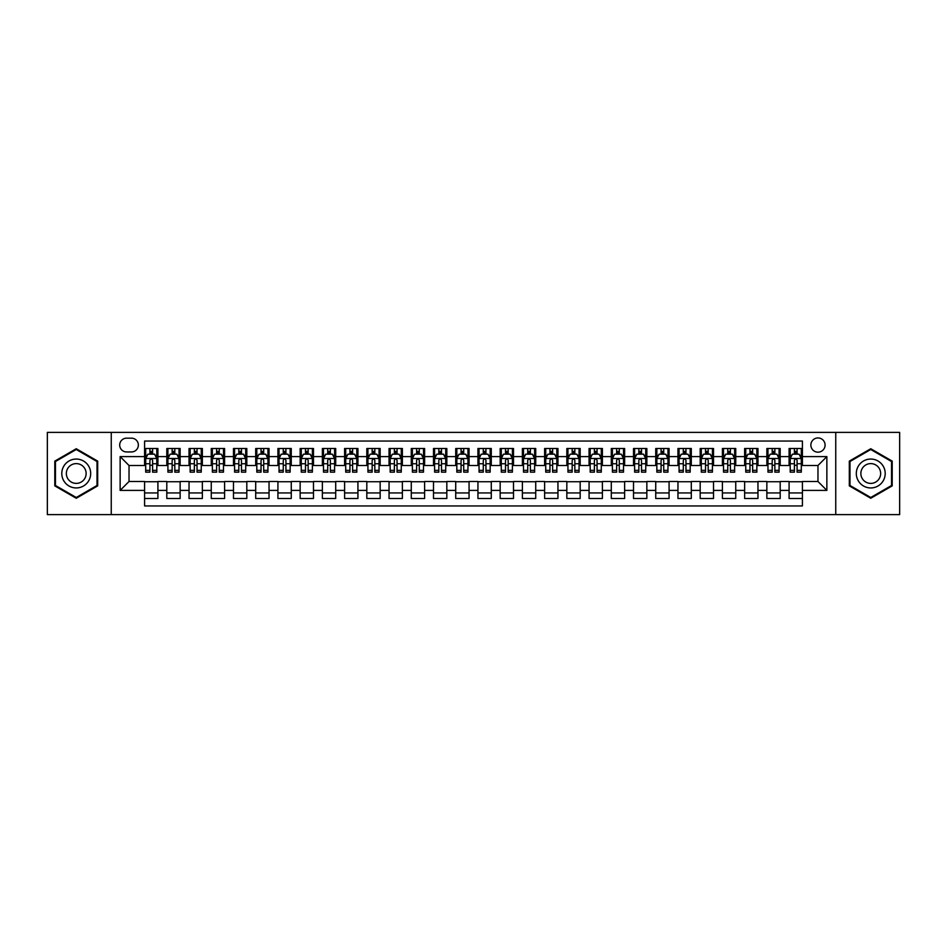 <?xml version="1.0" encoding="UTF-8"?>
<svg xmlns="http://www.w3.org/2000/svg" width="947" height="947" viewBox="0 0 947 947"><rect width="100%" height="100%" fill="white"/><g stroke="black" fill="none" stroke-linecap="round" stroke-linejoin="round"><path stroke-width="1.42" d="M817.971 437.94A7.114 7.114 0 0 0 810.869 445.054A7.114 7.114 0 0 0 817.971 452.169A7.114 7.114 0 0 0 825.086 445.054A7.114 7.114 0 0 0 817.971 437.94M835.751 514.612L899.65 514.612L899.65 432.388L835.751 432.388L835.751 514.612L111.249 514.612L111.249 432.388L47.35 432.388L47.35 514.612L111.249 514.612M802.417 448.499L789.088 448.499L789.088 456.608L780.198 456.608L780.198 465.498L789.088 465.498L789.088 456.608M780.198 456.608L780.198 448.499L766.857 448.499L766.857 456.608L757.967 456.608L757.967 465.498L766.857 465.498L766.857 456.608M757.967 456.608L757.967 448.499L744.638 448.499L744.638 456.608L735.748 456.608L735.748 465.498L744.638 465.498L744.638 456.608M735.748 456.608L735.748 448.499L722.407 448.499L722.407 456.608L713.517 456.608L713.517 465.498L722.407 465.498L722.407 456.608M713.517 456.608L713.517 448.499L700.188 448.499L700.188 456.608L691.298 456.608L691.298 465.498L700.188 465.498L700.188 456.608M691.298 456.608L691.298 448.499L677.957 448.499L677.957 456.608L669.079 456.608L669.079 465.498L677.957 465.498L677.957 456.608M669.079 456.608L669.079 448.499L655.738 448.499L655.738 456.608L646.848 456.608L646.848 465.498L655.738 465.498L655.738 456.608M646.848 456.608L646.848 448.499L633.519 448.499L633.519 456.608L624.629 456.608L624.629 465.498L633.519 465.498L633.519 456.608M624.629 456.608L624.629 448.499L611.288 448.499L611.288 456.608L602.399 456.608L602.399 465.498L611.288 465.498L611.288 456.608M602.399 456.608L602.399 448.499L589.07 448.499L589.07 456.608L580.18 456.608L580.18 465.498L589.07 465.498L589.07 456.608M580.18 456.608L580.18 448.499L566.839 448.499L566.839 456.608L557.949 456.608L557.949 465.498L566.839 465.498L566.839 456.608M557.949 456.608L557.949 448.499L544.62 448.499L544.62 456.608L535.73 456.608L535.73 465.498L544.62 465.498L544.62 456.608M535.73 456.608L535.73 448.499L522.389 448.499L522.389 456.608L513.499 456.608L513.499 465.498L522.389 465.498L522.389 456.608M513.499 456.608L513.499 448.499L500.17 448.499L500.17 456.608L491.28 456.608L491.28 465.498L500.17 465.498L500.17 456.608M491.28 456.608L491.28 448.499L477.939 448.499L477.939 456.608L469.061 456.608L469.061 465.498L477.939 465.498L477.939 456.608M469.061 456.608L469.061 448.499L455.72 448.499L455.72 456.608L446.83 456.608L446.83 465.498L455.72 465.498L455.72 456.608M446.83 456.608L446.83 448.499L433.501 448.499L433.501 456.608L424.611 456.608L424.611 465.498L433.501 465.498L433.501 456.608M424.611 456.608L424.611 448.499L411.27 448.499L411.27 456.608L402.38 456.608L402.38 465.498L411.27 465.498L411.27 456.608M402.38 456.608L402.38 448.499L389.051 448.499L389.051 456.608L380.161 456.608L380.161 465.498L389.051 465.498L389.051 456.608M380.161 456.608L380.161 448.499L366.82 448.499L366.82 456.608L357.93 456.608L357.93 465.498L366.82 465.498L366.82 456.608M357.93 456.608L357.93 448.499L344.601 448.499L344.601 456.608L335.712 456.608L335.712 465.498L344.601 465.498L344.601 456.608M335.712 456.608L335.712 448.499L322.371 448.499L322.371 456.608L313.481 456.608L313.481 465.498L322.371 465.498L322.371 456.608M313.481 456.608L313.481 448.499L300.152 448.499L300.152 456.608L291.262 456.608L291.262 465.498L300.152 465.498L300.152 456.608M291.262 456.608L291.262 448.499L277.921 448.499L277.921 456.608L269.043 456.608L269.043 465.498L277.921 465.498L277.921 456.608M269.043 456.608L269.043 448.499L255.702 448.499L255.702 456.608L246.812 456.608L246.812 465.498L255.702 465.498L255.702 456.608M246.812 456.608L246.812 448.499L233.483 448.499L233.483 456.608L224.593 456.608L224.593 465.498L233.483 465.498L233.483 456.608M224.593 456.608L224.593 448.499L211.252 448.499L211.252 456.608L202.362 456.608L202.362 465.498L211.252 465.498L211.252 456.608M202.362 456.608L202.362 448.499L189.033 448.499L189.033 456.608L180.143 456.608L180.143 465.498L189.033 465.498L189.033 456.608M180.143 456.608L180.143 448.499L166.802 448.499L166.802 465.498L157.912 465.498L157.912 448.499L144.583 448.499M144.583 498.501L157.912 498.501L157.912 481.502L166.802 481.502L166.802 498.501L180.143 498.501L180.143 481.502L189.033 481.502L189.033 490.392L180.143 490.392M189.033 490.392L189.033 498.501L202.362 498.501L202.362 481.502L211.252 481.502L211.252 490.392L202.362 490.392M211.252 490.392L211.252 498.501L224.593 498.501L224.593 481.502L233.483 481.502L233.483 490.392L224.593 490.392M233.483 490.392L233.483 498.501L246.812 498.501L246.812 481.502L255.702 481.502L255.702 490.392L246.812 490.392M255.702 490.392L255.702 498.501L269.043 498.501L269.043 481.502L277.921 481.502L277.921 490.392L269.043 490.392M277.921 490.392L277.921 498.501L291.262 498.501L291.262 481.502L300.152 481.502L300.152 490.392L291.262 490.392M300.152 490.392L300.152 498.501L313.481 498.501L313.481 481.502L322.371 481.502L322.371 490.392L313.481 490.392M322.371 490.392L322.371 498.501L335.712 498.501L335.712 481.502L344.601 481.502L344.601 490.392L335.712 490.392M344.601 490.392L344.601 498.501L357.93 498.501L357.93 481.502L366.82 481.502L366.82 490.392L357.93 490.392M366.82 490.392L366.82 498.501L380.161 498.501L380.161 481.502L389.051 481.502L389.051 490.392L380.161 490.392M389.051 490.392L389.051 498.501L402.38 498.501L402.38 481.502L411.27 481.502L411.27 490.392L402.38 490.392M411.27 490.392L411.27 498.501L424.611 498.501L424.611 481.502L433.501 481.502L433.501 490.392L424.611 490.392M433.501 490.392L433.501 498.501L446.83 498.501L446.83 481.502L455.72 481.502L455.72 490.392L446.83 490.392M455.72 490.392L455.72 498.501L469.061 498.501L469.061 481.502L477.939 481.502L477.939 490.392L469.061 490.392M477.939 490.392L477.939 498.501L491.28 498.501L491.28 481.502L500.17 481.502L500.17 490.392L491.28 490.392M500.17 490.392L500.17 498.501L513.499 498.501L513.499 481.502L522.389 481.502L522.389 490.392L513.499 490.392M522.389 490.392L522.389 498.501L535.73 498.501L535.73 481.502L544.62 481.502L544.62 490.392L535.73 490.392M544.62 490.392L544.62 498.501L557.949 498.501L557.949 481.502L566.839 481.502L566.839 490.392L557.949 490.392M566.839 490.392L566.839 498.501L580.18 498.501L580.18 481.502L589.07 481.502L589.07 490.392L580.18 490.392M589.07 490.392L589.07 498.501L602.399 498.501L602.399 481.502L611.288 481.502L611.288 490.392L602.399 490.392M611.288 490.392L611.288 498.501L624.629 498.501L624.629 481.502L633.519 481.502L633.519 490.392L624.629 490.392M633.519 490.392L633.519 498.501L646.848 498.501L646.848 481.502L655.738 481.502L655.738 490.392L646.848 490.392M655.738 490.392L655.738 498.501L669.079 498.501L669.079 481.502L677.957 481.502L677.957 490.392L669.079 490.392M677.957 490.392L677.957 498.501L691.298 498.501L691.298 481.502L700.188 481.502L700.188 490.392L691.298 490.392M700.188 490.392L700.188 498.501L713.517 498.501L713.517 481.502L722.407 481.502L722.407 490.392L713.517 490.392M722.407 490.392L722.407 498.501L735.748 498.501L735.748 481.502L744.638 481.502L744.638 490.392L735.748 490.392M744.638 490.392L744.638 498.501L757.967 498.501L757.967 481.502L766.857 481.502L766.857 490.392L757.967 490.392M766.857 490.392L766.857 498.501L780.198 498.501L780.198 481.502L789.088 481.502L789.088 490.392L780.198 490.392M126.578 451.944L131.467 451.944A6.889 6.889 0 0 0 138.357 445.054A6.889 6.889 0 0 0 131.467 438.165L126.578 438.165A6.889 6.889 0 0 0 119.689 445.054A6.889 6.889 0 0 0 126.578 451.944M835.751 432.388L111.249 432.388M802.417 456.608L802.417 441.053L144.583 441.053L144.583 465.498L129.029 465.498L129.029 481.502L144.583 481.502L144.583 505.947L802.417 505.947L802.417 481.502L817.971 481.502L817.971 465.498L802.417 465.498L802.417 456.608L826.861 456.608L826.861 490.392L802.417 490.392M144.583 490.392L120.139 490.392L120.139 456.608L144.583 456.608M789.088 490.392L789.088 498.501L802.417 498.501M144.583 454.051L145.696 454.051M149.91 454.051L152.585 454.051M156.8 454.051L157.912 454.051M144.583 465.273L145.696 465.273M149.91 465.273L152.585 465.273M156.8 465.273L157.912 465.273M144.583 481.727L157.912 481.727M144.583 492.949L157.912 492.949M166.802 465.273L167.915 465.273M172.141 465.273L174.804 465.273M179.03 465.273L180.143 465.273M166.802 454.051L167.915 454.051M172.141 454.051L174.804 454.051M179.03 454.051L180.143 454.051M166.802 481.727L180.143 481.727M166.802 492.949L180.143 492.949M189.033 481.727L202.362 481.727M189.033 492.949L202.362 492.949M189.033 454.051L190.146 454.051M194.36 454.051L197.035 454.051M201.249 454.051L202.362 454.051M189.033 465.273L190.146 465.273M194.36 465.273L197.035 465.273M201.249 465.273L202.362 465.273M211.252 481.727L224.593 481.727M211.252 492.949L224.593 492.949M211.252 454.051L212.365 454.051M216.591 454.051L219.254 454.051M223.48 454.051L224.593 454.051M211.252 465.273L212.365 465.273M216.591 465.273L219.254 465.273M223.48 465.273L224.593 465.273M233.483 481.727L246.812 481.727M233.483 492.949L246.812 492.949M233.483 454.051L234.584 454.051M238.81 454.051L241.473 454.051M245.699 454.051L246.812 454.051M233.483 465.273L234.584 465.273M238.81 465.273L241.473 465.273M245.699 465.273L246.812 465.273M255.702 481.727L269.043 481.727M255.702 492.949L269.043 492.949M255.702 454.051L256.815 454.051M261.041 454.051L263.704 454.051M267.93 454.051L269.043 454.051M255.702 465.273L256.815 465.273M261.041 465.273L263.704 465.273M267.93 465.273L269.043 465.273M277.921 481.727L291.262 481.727M277.921 492.949L291.262 492.949M277.921 454.051L279.034 454.051M283.26 454.051L285.923 454.051M290.149 454.051L291.262 454.051M277.921 465.273L279.034 465.273M283.26 465.273L285.923 465.273M290.149 465.273L291.262 465.273M300.152 481.727L313.481 481.727M300.152 492.949L313.481 492.949M300.152 454.051L301.264 454.051M305.49 454.051L308.154 454.051M312.38 454.051L313.481 454.051M300.152 465.273L301.264 465.273M305.49 465.273L308.154 465.273M312.38 465.273L313.481 465.273M322.371 481.727L335.712 481.727M322.371 492.949L335.712 492.949M322.371 454.051L323.483 454.051M327.709 454.051L330.373 454.051M334.599 454.051L335.712 454.051M322.371 465.273L323.483 465.273M327.709 465.273L330.373 465.273M334.599 465.273L335.712 465.273M344.601 481.727L357.93 481.727M344.601 492.949L357.93 492.949M344.601 454.051L345.714 454.051M349.928 454.051L352.604 454.051M356.818 454.051L357.93 454.051M344.601 465.273L345.714 465.273M349.928 465.273L352.604 465.273M356.818 465.273L357.93 465.273M366.82 481.727L380.161 481.727M366.82 492.949L380.161 492.949M366.82 454.051L367.933 454.051M372.159 454.051L374.823 454.051M379.049 454.051L380.161 454.051M366.82 465.273L367.933 465.273M372.159 465.273L374.823 465.273M379.049 465.273L380.161 465.273M389.051 481.727L402.38 481.727M389.051 492.949L402.38 492.949M389.051 454.051L390.164 454.051M394.378 454.051L397.053 454.051M401.268 454.051L402.38 454.051M389.051 465.273L390.164 465.273M394.378 465.273L397.053 465.273M401.268 465.273L402.38 465.273M411.27 481.727L424.611 481.727M411.27 492.949L424.611 492.949M411.27 454.051L412.383 454.051M416.609 454.051L419.272 454.051M423.498 454.051L424.611 454.051M411.27 465.273L412.383 465.273M416.609 465.273L419.272 465.273M423.498 465.273L424.611 465.273M433.501 481.727L446.83 481.727M433.501 492.949L446.83 492.949M433.501 454.051L434.602 454.051M438.828 454.051L441.491 454.051M445.717 454.051L446.83 454.051M433.501 465.273L434.602 465.273M438.828 465.273L441.491 465.273M445.717 465.273L446.83 465.273M455.72 481.727L469.061 481.727M455.72 492.949L469.061 492.949M455.72 454.051L456.833 454.051M461.059 454.051L463.722 454.051M467.948 454.051L469.061 454.051M455.72 465.273L456.833 465.273M461.059 465.273L463.722 465.273M467.948 465.273L469.061 465.273M477.939 481.727L491.28 481.727M477.939 492.949L491.28 492.949M477.939 454.051L479.052 454.051M483.278 454.051L485.941 454.051M490.167 454.051L491.28 454.051M477.939 465.273L479.052 465.273M483.278 465.273L485.941 465.273M490.167 465.273L491.28 465.273M500.17 481.727L513.499 481.727M500.17 492.949L513.499 492.949M500.17 454.051L501.283 454.051M505.509 454.051L508.172 454.051M512.398 454.051L513.499 454.051M500.17 465.273L501.283 465.273M505.509 465.273L508.172 465.273M512.398 465.273L513.499 465.273M522.389 481.727L535.73 481.727M522.389 492.949L535.73 492.949M522.389 454.051L523.502 454.051M527.728 454.051L530.391 454.051M534.617 454.051L535.73 454.051M522.389 465.273L523.502 465.273M527.728 465.273L530.391 465.273M534.617 465.273L535.73 465.273M544.62 481.727L557.949 481.727M544.62 492.949L557.949 492.949M544.62 454.051L545.732 454.051M549.947 454.051L552.622 454.051M556.836 454.051L557.949 454.051M544.62 465.273L545.732 465.273M549.947 465.273L552.622 465.273M556.836 465.273L557.949 465.273M566.839 481.727L580.18 481.727M566.839 492.949L580.18 492.949M566.839 454.051L567.951 454.051M572.177 454.051L574.841 454.051M579.067 454.051L580.18 454.051M566.839 465.273L567.951 465.273M572.177 465.273L574.841 465.273M579.067 465.273L580.18 465.273M589.07 481.727L602.399 481.727M589.07 492.949L602.399 492.949M589.07 454.051L590.182 454.051M594.396 454.051L597.072 454.051M601.286 454.051L602.399 454.051M589.07 465.273L590.182 465.273M594.396 465.273L597.072 465.273M601.286 465.273L602.399 465.273M611.288 481.727L624.629 481.727M611.288 492.949L624.629 492.949M611.288 454.051L612.401 454.051M616.627 454.051L619.291 454.051M623.517 454.051L624.629 454.051M611.288 465.273L612.401 465.273M616.627 465.273L619.291 465.273M623.517 465.273L624.629 465.273M633.519 481.727L646.848 481.727M633.519 492.949L646.848 492.949M633.519 454.051L634.62 454.051M638.846 454.051L641.51 454.051M645.736 454.051L646.848 454.051M633.519 465.273L634.62 465.273M638.846 465.273L641.51 465.273M645.736 465.273L646.848 465.273M655.738 481.727L669.079 481.727M655.738 492.949L669.079 492.949M655.738 454.051L656.851 454.051M661.077 454.051L663.74 454.051M667.966 454.051L669.079 454.051M655.738 465.273L656.851 465.273M661.077 465.273L663.74 465.273M667.966 465.273L669.079 465.273M677.957 481.727L691.298 481.727M677.957 492.949L691.298 492.949M677.957 454.051L679.07 454.051M683.296 454.051L685.959 454.051M690.185 454.051L691.298 454.051M677.957 465.273L679.07 465.273M683.296 465.273L685.959 465.273M690.185 465.273L691.298 465.273M700.188 481.727L713.517 481.727M700.188 492.949L713.517 492.949M700.188 454.051L701.301 454.051M705.527 454.051L708.19 454.051M712.416 454.051L713.517 454.051M700.188 465.273L701.301 465.273M705.527 465.273L708.19 465.273M712.416 465.273L713.517 465.273M722.407 481.727L735.748 481.727M722.407 492.949L735.748 492.949M722.407 454.051L723.52 454.051M727.746 454.051L730.409 454.051M734.635 454.051L735.748 454.051M722.407 465.273L723.52 465.273M727.746 465.273L730.409 465.273M734.635 465.273L735.748 465.273M744.638 481.727L757.967 481.727M744.638 492.949L757.967 492.949M744.638 454.051L745.751 454.051M749.965 454.051L752.64 454.051M756.854 454.051L757.967 454.051M744.638 465.273L745.751 465.273M749.965 465.273L752.64 465.273M756.854 465.273L757.967 465.273M766.857 481.727L780.198 481.727M766.857 492.949L780.198 492.949M766.857 454.051L767.97 454.051M772.196 454.051L774.859 454.051M779.085 454.051L780.198 454.051M766.857 465.273L767.97 465.273M772.196 465.273L774.859 465.273M779.085 465.273L780.198 465.273M789.088 481.727L802.417 481.727M789.088 492.949L802.417 492.949M789.088 454.051L790.2 454.051M794.415 454.051L797.09 454.051M801.304 454.051L802.417 454.051M789.088 465.273L790.2 465.273M794.415 465.273L797.09 465.273M801.304 465.273L802.417 465.273M129.029 465.498L120.139 456.608M129.029 481.502L120.139 490.392M826.861 456.608L817.971 465.498M826.861 490.392L817.971 481.502M76.245 498.264L97.683 485.882L97.683 461.118L76.245 448.736L54.796 461.118L54.796 485.882L76.245 498.264M892.204 461.118L870.755 448.736L849.317 461.118L849.317 485.882L870.755 498.264L892.204 485.882L892.204 461.118M152.585 451.388L149.91 451.388M156.8 470.351L152.585 470.351L152.585 472.162L156.8 472.162L156.8 458.608L154.586 454.169L147.91 454.169L145.696 458.608L145.696 472.162L149.91 472.162L149.91 470.351L145.696 470.351M145.696 458.608L145.696 448.499M156.8 458.608L156.8 448.499M149.91 454.169L149.91 448.499M152.585 448.499L152.585 454.169M152.585 470.351L152.585 460.278C151.698 458.561 150.81 458.561 149.91 460.278L149.91 470.351M76.245 459.058A14.442 14.442 0 0 0 61.792 473.5A14.442 14.442 0 0 0 76.245 487.942A14.442 14.442 0 0 0 90.687 473.5A14.442 14.442 0 0 0 76.245 459.058M76.245 463.616A9.884 9.884 0 0 0 66.349 473.5A9.884 9.884 0 0 0 76.245 483.384A9.884 9.884 0 0 0 86.13 473.5A9.884 9.884 0 0 0 76.245 463.616M97.02 485.491L76.245 497.495L55.459 485.491L55.459 461.509L76.245 449.505L97.02 461.509L97.02 485.491M858.242 466.279A14.442 14.442 0 0 0 863.534 486.012A14.442 14.442 0 0 0 883.267 480.721A14.442 14.442 0 0 0 877.976 460.988A14.442 14.442 0 0 0 858.242 466.279M862.196 468.552A9.884 9.884 0 0 0 865.818 482.07A9.884 9.884 0 0 0 879.325 478.448A9.884 9.884 0 0 0 875.703 464.93A9.884 9.884 0 0 0 862.196 468.552M891.541 461.509L891.541 485.491L870.755 497.495L849.98 485.491L849.98 461.509L870.755 449.505L891.541 461.509M174.804 451.388L172.141 451.388M179.03 470.351L174.804 470.351L174.804 472.162L179.03 472.162L179.03 458.608L176.805 454.169L170.14 454.169L167.915 458.608L167.915 472.162L172.141 472.162L172.141 470.351L167.915 470.351M167.915 458.608L167.915 448.499M179.03 458.608L179.03 448.499M172.141 454.169L172.141 448.499M174.804 448.499L174.804 454.169M174.804 470.351L174.804 460.278C173.917 458.561 173.029 458.561 172.141 460.278L172.141 470.351M197.035 451.388L194.36 451.388M201.249 470.351L197.035 470.351L197.035 472.162L201.249 472.162L201.249 458.608L199.036 454.169L192.359 454.169L190.146 458.608L190.146 472.162L194.36 472.162L194.36 470.351L190.146 470.351M190.146 458.608L190.146 448.499M201.249 458.608L201.249 448.499M194.36 454.169L194.36 448.499M197.035 448.499L197.035 454.169M197.035 470.351L197.035 460.278C196.147 458.561 195.248 458.561 194.36 460.278L194.36 470.351M219.254 451.388L216.591 451.388M223.48 470.351L219.254 470.351L219.254 472.162L223.48 472.162L223.48 458.608L221.255 454.169L214.59 454.169L212.365 458.608L212.365 472.162L216.591 472.162L216.591 470.351L212.365 470.351M212.365 458.608L212.365 448.499M223.48 458.608L223.48 448.499M216.591 454.169L216.591 448.499M219.254 448.499L219.254 454.169M219.254 470.351L219.254 460.278C218.366 458.561 217.479 458.561 216.591 460.278L216.591 470.351M241.473 451.388L238.81 451.388M245.699 470.351L241.473 470.351L241.473 472.162L245.699 472.162L245.699 458.608L243.474 454.169L236.809 454.169L234.584 458.608L234.584 472.162L238.81 472.162L238.81 470.351L234.584 470.351M234.584 458.608L234.584 448.499M245.699 458.608L245.699 448.499M238.81 454.169L238.81 448.499M241.473 448.499L241.473 454.169M241.473 470.351L241.473 460.278C240.585 458.561 239.698 458.561 238.81 460.278L238.81 470.351M263.704 451.388L261.041 451.388M267.93 470.351L263.704 470.351L263.704 472.162L267.93 472.162L267.93 458.608L265.705 454.169L259.04 454.169L256.815 458.608L256.815 472.162L261.041 472.162L261.041 470.351L256.815 470.351M256.815 458.608L256.815 448.499M267.93 458.608L267.93 448.499M261.041 454.169L261.041 448.499M263.704 448.499L263.704 454.169M263.704 470.351L263.704 460.278C262.816 458.561 261.928 458.561 261.041 460.278L261.041 470.351M285.923 451.388L283.26 451.388M290.149 470.351L285.923 470.351L285.923 472.162L290.149 472.162L290.149 458.608L287.924 454.169L281.259 454.169L279.034 458.608L279.034 472.162L283.26 472.162L283.26 470.351L279.034 470.351M279.034 458.608L279.034 448.499M290.149 458.608L290.149 448.499M283.26 454.169L283.26 448.499M285.923 448.499L285.923 454.169M285.923 470.351L285.923 460.278C285.035 458.561 284.147 458.561 283.26 460.278L283.26 470.351M308.154 451.388L305.49 451.388M312.38 470.351L308.154 470.351L308.154 472.162L312.38 472.162L312.38 458.608L310.154 454.169L303.49 454.169L301.264 458.608L301.264 472.162L305.49 472.162L305.49 470.351L301.264 470.351M301.264 458.608L301.264 448.499M312.38 458.608L312.38 448.499M305.49 454.169L305.49 448.499M308.154 448.499L308.154 454.169M308.154 470.351L308.154 460.278C307.266 458.561 306.378 458.561 305.49 460.278L305.49 470.351M330.373 451.388L327.709 451.388M334.599 470.351L330.373 470.351L330.373 472.162L334.599 472.162L334.599 458.608L332.373 454.169L325.709 454.169L323.483 458.608L323.483 472.162L327.709 472.162L327.709 470.351L323.483 470.351M323.483 458.608L323.483 448.499M334.599 458.608L334.599 448.499M327.709 454.169L327.709 448.499M330.373 448.499L330.373 454.169M330.373 470.351L330.373 460.278C329.485 458.561 328.597 458.561 327.709 460.278L327.709 470.351M352.604 451.388L349.928 451.388M356.818 470.351L352.604 470.351L352.604 472.162L356.818 472.162L356.818 458.608L354.604 454.169L347.928 454.169L345.714 458.608L345.714 472.162L349.928 472.162L349.928 470.351L345.714 470.351M345.714 458.608L345.714 448.499M356.818 458.608L356.818 448.499M349.928 454.169L349.928 448.499M352.604 448.499L352.604 454.169M352.604 470.351L352.604 460.278C351.716 458.561 350.828 458.561 349.928 460.278L349.928 470.351M374.823 451.388L372.159 451.388M379.049 470.351L374.823 470.351L374.823 472.162L379.049 472.162L379.049 458.608L376.823 454.169L370.159 454.169L367.933 458.608L367.933 472.162L372.159 472.162L372.159 470.351L367.933 470.351M367.933 458.608L367.933 448.499M379.049 458.608L379.049 448.499M372.159 454.169L372.159 448.499M374.823 448.499L374.823 454.169M374.823 470.351L374.823 460.278C373.935 458.561 373.047 458.561 372.159 460.278L372.159 470.351M397.053 451.388L394.378 451.388M401.268 470.351L397.053 470.351L397.053 472.162L401.268 472.162L401.268 458.608L399.054 454.169L392.378 454.169L390.164 458.608L390.164 472.162L394.378 472.162L394.378 470.351L390.164 470.351M390.164 458.608L390.164 448.499M401.268 458.608L401.268 448.499M394.378 454.169L394.378 448.499M397.053 448.499L397.053 454.169M397.053 470.351L397.053 460.278C396.166 458.561 395.266 458.561 394.378 460.278L394.378 470.351M419.272 451.388L416.609 451.388M423.498 470.351L419.272 470.351L419.272 472.162L423.498 472.162L423.498 458.608L421.273 454.169L414.608 454.169L412.383 458.608L412.383 472.162L416.609 472.162L416.609 470.351L412.383 470.351M412.383 458.608L412.383 448.499M423.498 458.608L423.498 448.499M416.609 454.169L416.609 448.499M419.272 448.499L419.272 454.169M419.272 470.351L419.272 460.278C418.385 458.561 417.497 458.561 416.609 460.278L416.609 470.351M441.491 451.388L438.828 451.388M445.717 470.351L441.491 470.351L441.491 472.162L445.717 472.162L445.717 458.608L443.492 454.169L436.827 454.169L434.602 458.608L434.602 472.162L438.828 472.162L438.828 470.351L434.602 470.351M434.602 458.608L434.602 448.499M445.717 458.608L445.717 448.499M438.828 454.169L438.828 448.499M441.491 448.499L441.491 454.169M441.491 470.351L441.491 460.278C440.604 458.561 439.716 458.561 438.828 460.278L438.828 470.351M463.722 451.388L461.059 451.388M467.948 470.351L463.722 470.351L463.722 472.162L467.948 472.162L467.948 458.608L465.723 454.169L459.058 454.169L456.833 458.608L456.833 472.162L461.059 472.162L461.059 470.351L456.833 470.351M456.833 458.608L456.833 448.499M467.948 458.608L467.948 448.499M461.059 454.169L461.059 448.499M463.722 448.499L463.722 454.169M463.722 470.351L463.722 460.278C462.834 458.561 461.947 458.561 461.059 460.278L461.059 470.351M485.941 451.388L483.278 451.388M490.167 470.351L485.941 470.351L485.941 472.162L490.167 472.162L490.167 458.608L487.942 454.169L481.277 454.169L479.052 458.608L479.052 472.162L483.278 472.162L483.278 470.351L479.052 470.351M479.052 458.608L479.052 448.499M490.167 458.608L490.167 448.499M483.278 454.169L483.278 448.499M485.941 448.499L485.941 454.169M485.941 470.351L485.941 460.278C485.053 458.561 484.166 458.561 483.278 460.278L483.278 470.351M508.172 451.388L505.509 451.388M512.398 470.351L508.172 470.351L508.172 472.162L512.398 472.162L512.398 458.608L510.173 454.169L503.508 454.169L501.283 458.608L501.283 472.162L505.509 472.162L505.509 470.351L501.283 470.351M501.283 458.608L501.283 448.499M512.398 458.608L512.398 448.499M505.509 454.169L505.509 448.499M508.172 448.499L508.172 454.169M508.172 470.351L508.172 460.278C507.284 458.561 506.396 458.561 505.509 460.278L505.509 470.351M530.391 451.388L527.728 451.388M534.617 470.351L530.391 470.351L530.391 472.162L534.617 472.162L534.617 458.608L532.392 454.169L525.727 454.169L523.502 458.608L523.502 472.162L527.728 472.162L527.728 470.351L523.502 470.351M523.502 458.608L523.502 448.499M534.617 458.608L534.617 448.499M527.728 454.169L527.728 448.499M530.391 448.499L530.391 454.169M530.391 470.351L530.391 460.278C529.503 458.561 528.615 458.561 527.728 460.278L527.728 470.351M552.622 451.388L549.947 451.388M556.836 470.351L552.622 470.351L552.622 472.162L556.836 472.162L556.836 458.608L554.622 454.169L547.946 454.169L545.732 458.608L545.732 472.162L549.947 472.162L549.947 470.351L545.732 470.351M545.732 458.608L545.732 448.499M556.836 458.608L556.836 448.499M549.947 454.169L549.947 448.499M552.622 448.499L552.622 454.169M552.622 470.351L552.622 460.278C551.734 458.561 550.846 458.561 549.947 460.278L549.947 470.351M574.841 451.388L572.177 451.388M579.067 470.351L574.841 470.351L574.841 472.162L579.067 472.162L579.067 458.608L576.841 454.169L570.177 454.169L567.951 458.608L567.951 472.162L572.177 472.162L572.177 470.351L567.951 470.351M567.951 458.608L567.951 448.499M579.067 458.608L579.067 448.499M572.177 454.169L572.177 448.499M574.841 448.499L574.841 454.169M574.841 470.351L574.841 460.278C573.953 458.561 573.065 458.561 572.177 460.278L572.177 470.351M597.072 451.388L594.396 451.388M601.286 470.351L597.072 470.351L597.072 472.162L601.286 472.162L601.286 458.608L599.072 454.169L592.396 454.169L590.182 458.608L590.182 472.162L594.396 472.162L594.396 470.351L590.182 470.351M590.182 458.608L590.182 448.499M601.286 458.608L601.286 448.499M594.396 454.169L594.396 448.499M597.072 448.499L597.072 454.169M597.072 470.351L597.072 460.278C596.184 458.561 595.284 458.561 594.396 460.278L594.396 470.351M619.291 451.388L616.627 451.388M623.517 470.351L619.291 470.351L619.291 472.162L623.517 472.162L623.517 458.608L621.291 454.169L614.627 454.169L612.401 458.608L612.401 472.162L616.627 472.162L616.627 470.351L612.401 470.351M612.401 458.608L612.401 448.499M623.517 458.608L623.517 448.499M616.627 454.169L616.627 448.499M619.291 448.499L619.291 454.169M619.291 470.351L619.291 460.278C618.403 458.561 617.515 458.561 616.627 460.278L616.627 470.351M641.51 451.388L638.846 451.388M645.736 470.351L641.51 470.351L641.51 472.162L645.736 472.162L645.736 458.608L643.51 454.169L636.846 454.169L634.62 458.608L634.62 472.162L638.846 472.162L638.846 470.351L634.62 470.351M634.62 458.608L634.62 448.499M645.736 458.608L645.736 448.499M638.846 454.169L638.846 448.499M641.51 448.499L641.51 454.169M641.51 470.351L641.51 460.278C640.622 458.561 639.734 458.561 638.846 460.278L638.846 470.351M663.74 451.388L661.077 451.388M667.966 470.351L663.74 470.351L663.74 472.162L667.966 472.162L667.966 458.608L665.741 454.169L659.076 454.169L656.851 458.608L656.851 472.162L661.077 472.162L661.077 470.351L656.851 470.351M656.851 458.608L656.851 448.499M667.966 458.608L667.966 448.499M661.077 454.169L661.077 448.499M663.74 448.499L663.74 454.169M663.74 470.351L663.74 460.278C662.853 458.561 661.965 458.561 661.077 460.278L661.077 470.351M685.959 451.388L683.296 451.388M690.185 470.351L685.959 470.351L685.959 472.162L690.185 472.162L690.185 458.608L687.96 454.169L681.295 454.169L679.07 458.608L679.07 472.162L683.296 472.162L683.296 470.351L679.07 470.351M679.07 458.608L679.07 448.499M690.185 458.608L690.185 448.499M683.296 454.169L683.296 448.499M685.959 448.499L685.959 454.169M685.959 470.351L685.959 460.278C685.072 458.561 684.184 458.561 683.296 460.278L683.296 470.351M708.19 451.388L705.527 451.388M712.416 470.351L708.19 470.351L708.19 472.162L712.416 472.162L712.416 458.608L710.191 454.169L703.526 454.169L701.301 458.608L701.301 472.162L705.527 472.162L705.527 470.351L701.301 470.351M701.301 458.608L701.301 448.499M712.416 458.608L712.416 448.499M705.527 454.169L705.527 448.499M708.19 448.499L708.19 454.169M708.19 470.351L708.19 460.278C707.302 458.561 706.415 458.561 705.527 460.278L705.527 470.351M730.409 451.388L727.746 451.388M734.635 470.351L730.409 470.351L730.409 472.162L734.635 472.162L734.635 458.608L732.41 454.169L725.745 454.169L723.52 458.608L723.52 472.162L727.746 472.162L727.746 470.351L723.52 470.351M723.52 458.608L723.52 448.499M734.635 458.608L734.635 448.499M727.746 454.169L727.746 448.499M730.409 448.499L730.409 454.169M730.409 470.351L730.409 460.278C729.521 458.561 728.634 458.561 727.746 460.278L727.746 470.351M752.64 451.388L749.965 451.388M756.854 470.351L752.64 470.351L752.64 472.162L756.854 472.162L756.854 458.608L754.641 454.169L747.964 454.169L745.751 458.608L745.751 472.162L749.965 472.162L749.965 470.351L745.751 470.351M745.751 458.608L745.751 448.499M756.854 458.608L756.854 448.499M749.965 454.169L749.965 448.499M752.64 448.499L752.64 454.169M752.64 470.351L752.64 460.278C751.752 458.561 750.864 458.561 749.965 460.278L749.965 470.351M774.859 451.388L772.196 451.388M779.085 470.351L774.859 470.351L774.859 472.162L779.085 472.162L779.085 458.608L776.86 454.169L770.195 454.169L767.97 458.608L767.97 472.162L772.196 472.162L772.196 470.351L767.97 470.351M767.97 458.608L767.97 448.499M779.085 458.608L779.085 448.499M772.196 454.169L772.196 448.499M774.859 448.499L774.859 454.169M774.859 470.351L774.859 460.278C773.971 458.561 773.083 458.561 772.196 460.278L772.196 470.351M797.09 451.388L794.415 451.388M801.304 470.351L797.09 470.351L797.09 472.162L801.304 472.162L801.304 458.608L799.09 454.169L792.414 454.169L790.2 458.608L790.2 472.162L794.415 472.162L794.415 470.351L790.2 470.351M790.2 458.608L790.2 448.499M801.304 458.608L801.304 448.499M794.415 454.169L794.415 448.499M797.09 448.499L797.09 454.169M797.09 470.351L797.09 460.278C796.202 458.561 795.302 458.561 794.415 460.278L794.415 470.351M166.802 490.392L157.912 490.392M166.802 456.608L157.912 456.608M156.752 458.502L145.743 458.502M145.696 455.389L147.306 455.389M155.19 455.389L156.8 455.389M149.91 463.758L145.696 463.758M156.8 463.758L152.585 463.758M152.585 452.796L149.91 452.796M178.971 458.502L167.974 458.502M167.915 455.389L169.525 455.389M177.42 455.389L179.03 455.389M172.141 463.758L167.915 463.758M179.03 463.758L174.804 463.758M174.804 452.796L172.141 452.796M201.202 458.502L190.193 458.502M190.146 455.389L191.756 455.389M199.639 455.389L201.249 455.389M194.36 463.758L190.146 463.758M201.249 463.758L197.035 463.758M197.035 452.796L194.36 452.796M223.421 458.502L212.424 458.502M212.365 455.389L213.975 455.389M221.87 455.389L223.48 455.389M216.591 463.758L212.365 463.758M223.48 463.758L219.254 463.758M219.254 452.796L216.591 452.796M245.64 458.502L234.643 458.502M234.584 455.389L236.205 455.389M244.089 455.389L245.699 455.389M238.81 463.758L234.584 463.758M245.699 463.758L241.473 463.758M241.473 452.796L238.81 452.796M267.871 458.502L256.874 458.502M256.815 455.389L258.424 455.389M266.32 455.389L267.93 455.389M261.041 463.758L256.815 463.758M267.93 463.758L263.704 463.758M263.704 452.796L261.041 452.796M290.09 458.502L279.093 458.502M279.034 455.389L280.643 455.389M288.539 455.389L290.149 455.389M283.26 463.758L279.034 463.758M290.149 463.758L285.923 463.758M285.923 452.796L283.26 452.796M312.321 458.502L301.312 458.502M301.264 455.389L302.874 455.389M310.758 455.389L312.38 455.389M305.49 463.758L301.264 463.758M312.38 463.758L308.154 463.758M308.154 452.796L305.49 452.796M334.54 458.502L323.543 458.502M323.483 455.389L325.093 455.389M332.989 455.389L334.599 455.389M327.709 463.758L323.483 463.758M334.599 463.758L330.373 463.758M330.373 452.796L327.709 452.796M356.77 458.502L345.762 458.502M345.714 455.389L347.324 455.389M355.208 455.389L356.818 455.389M349.928 463.758L345.714 463.758M356.818 463.758L352.604 463.758M352.604 452.796L349.928 452.796M378.989 458.502L367.992 458.502M367.933 455.389L369.543 455.389M377.439 455.389L379.049 455.389M372.159 463.758L367.933 463.758M379.049 463.758L374.823 463.758M374.823 452.796L372.159 452.796M401.22 458.502L390.211 458.502M390.164 455.389L391.774 455.389M399.658 455.389L401.268 455.389M394.378 463.758L390.164 463.758M401.268 463.758L397.053 463.758M397.053 452.796L394.378 452.796M423.439 458.502L412.442 458.502M412.383 455.389L413.993 455.389M421.889 455.389L423.498 455.389M416.609 463.758L412.383 463.758M423.498 463.758L419.272 463.758M419.272 452.796L416.609 452.796M445.67 458.502L434.661 458.502M434.602 455.389L436.224 455.389M444.107 455.389L445.717 455.389M438.828 463.758L434.602 463.758M445.717 463.758L441.491 463.758M441.491 452.796L438.828 452.796M467.889 458.502L456.892 458.502M456.833 455.389L458.443 455.389M466.338 455.389L467.948 455.389M461.059 463.758L456.833 463.758M467.948 463.758L463.722 463.758M463.722 452.796L461.059 452.796M490.108 458.502L479.111 458.502M479.052 455.389L480.662 455.389M488.557 455.389L490.167 455.389M483.278 463.758L479.052 463.758M490.167 463.758L485.941 463.758M485.941 452.796L483.278 452.796M512.339 458.502L501.33 458.502M501.283 455.389L502.893 455.389M510.776 455.389L512.398 455.389M505.509 463.758L501.283 463.758M512.398 463.758L508.172 463.758M508.172 452.796L505.509 452.796M534.558 458.502L523.561 458.502M523.502 455.389L525.112 455.389M533.007 455.389L534.617 455.389M527.728 463.758L523.502 463.758M534.617 463.758L530.391 463.758M530.391 452.796L527.728 452.796M556.789 458.502L545.78 458.502M545.732 455.389L547.342 455.389M555.226 455.389L556.836 455.389M549.947 463.758L545.732 463.758M556.836 463.758L552.622 463.758M552.622 452.796L549.947 452.796M579.008 458.502L568.011 458.502M567.951 455.389L569.561 455.389M577.457 455.389L579.067 455.389M572.177 463.758L567.951 463.758M579.067 463.758L574.841 463.758M574.841 452.796L572.177 452.796M601.238 458.502L590.23 458.502M590.182 455.389L591.792 455.389M599.676 455.389L601.286 455.389M594.396 463.758L590.182 463.758M601.286 463.758L597.072 463.758M597.072 452.796L594.396 452.796M623.457 458.502L612.46 458.502M612.401 455.389L614.011 455.389M621.907 455.389L623.517 455.389M616.627 463.758L612.401 463.758M623.517 463.758L619.291 463.758M619.291 452.796L616.627 452.796M645.688 458.502L634.679 458.502M634.62 455.389L636.242 455.389M644.126 455.389L645.736 455.389M638.846 463.758L634.62 463.758M645.736 463.758L641.51 463.758M641.51 452.796L638.846 452.796M667.907 458.502L656.91 458.502M656.851 455.389L658.461 455.389M666.357 455.389L667.966 455.389M661.077 463.758L656.851 463.758M667.966 463.758L663.74 463.758M663.74 452.796L661.077 452.796M690.126 458.502L679.129 458.502M679.07 455.389L680.68 455.389M688.576 455.389L690.185 455.389M683.296 463.758L679.07 463.758M690.185 463.758L685.959 463.758M685.959 452.796L683.296 452.796M712.357 458.502L701.36 458.502M701.301 455.389L702.911 455.389M710.795 455.389L712.416 455.389M705.527 463.758L701.301 463.758M712.416 463.758L708.19 463.758M708.19 452.796L705.527 452.796M734.576 458.502L723.579 458.502M723.52 455.389L725.13 455.389M733.025 455.389L734.635 455.389M727.746 463.758L723.52 463.758M734.635 463.758L730.409 463.758M730.409 452.796L727.746 452.796M756.807 458.502L745.798 458.502M745.751 455.389L747.361 455.389M755.244 455.389L756.854 455.389M749.965 463.758L745.751 463.758M756.854 463.758L752.64 463.758M752.64 452.796L749.965 452.796M779.026 458.502L768.029 458.502M767.97 455.389L769.58 455.389M777.475 455.389L779.085 455.389M772.196 463.758L767.97 463.758M779.085 463.758L774.859 463.758M774.859 452.796L772.196 452.796M801.257 458.502L790.248 458.502M790.2 455.389L791.81 455.389M799.694 455.389L801.304 455.389M794.415 463.758L790.2 463.758M801.304 463.758L797.09 463.758M797.09 452.796L794.415 452.796"/></g></svg>
